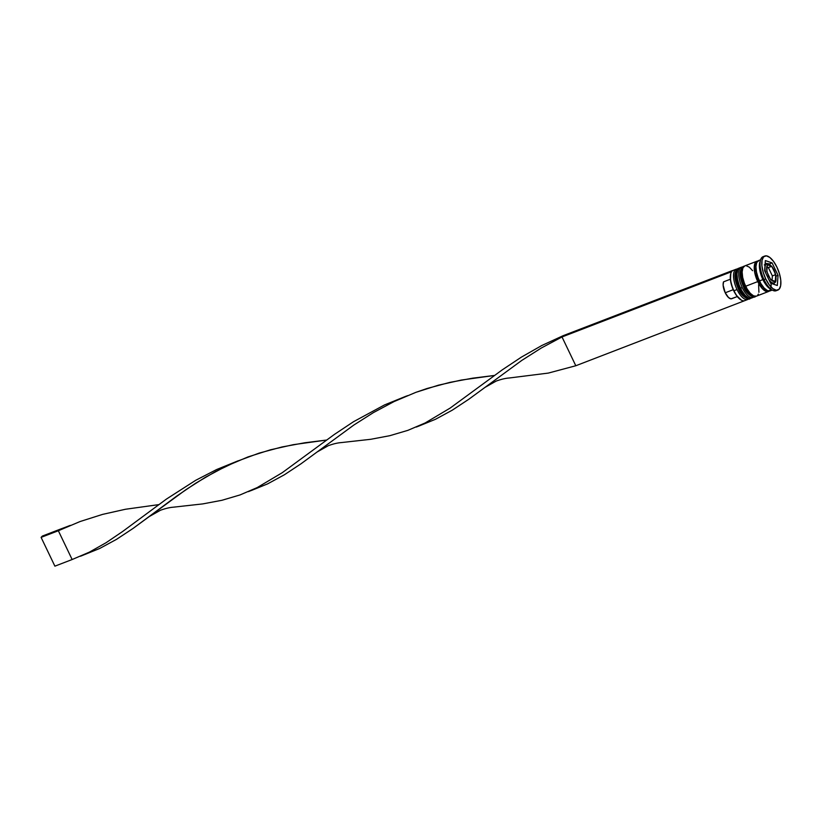<?xml version="1.0" encoding="UTF-8"?>
<svg xmlns="http://www.w3.org/2000/svg" width="822" height="822" viewBox="0 0 822 822"><rect width="100%" height="100%" fill="white"/><g stroke="black" fill="none" stroke-linecap="round" stroke-linejoin="round"><path stroke-width="1.23" d="M750.075 298.592A16.214 6.648 -111 0 1 739.112 288.758L738.382 288.902L739.112 288.758A16.214 6.648 69 0 0 749.911 298.663A16.214 6.648 69 0 0 750.075 298.592M750.794 298.273L750.25 298.53A16.214 6.648 -111 0 1 739.451 288.635A16.214 6.648 69 0 0 750.496 298.417M738.362 268.383A16.214 6.648 69 0 0 739.451 288.635L739.451 288.635A16.214 6.648 -111 0 1 738.608 268.27L738.269 268.404A16.214 6.648 69 0 0 739.112 288.758A16.214 6.648 -111 0 1 738.012 268.517M741.239 293.495L745.801 297.687M735.392 273.479L735.279 277.939L736.358 283.302M737.293 286.077L738.444 288.769M755.254 296.598A16.214 6.648 -111 0 1 744.28 286.775L743.561 286.909L744.28 286.775A16.214 6.648 69 0 0 755.079 296.67A16.214 6.648 69 0 0 755.254 296.598M755.963 296.28L755.428 296.537A16.214 6.648 -111 0 1 744.629 286.642A16.214 6.648 69 0 0 755.675 296.434M743.54 266.39A16.214 6.648 69 0 0 744.629 286.642L744.629 286.642A16.214 6.648 -111 0 1 743.787 266.287L743.437 266.41A16.214 6.648 69 0 0 744.28 286.775A16.214 6.648 -111 0 1 743.191 266.523M746.417 291.502L750.969 295.704M740.571 271.486L740.458 275.945L741.526 281.319M742.461 284.083L743.622 286.775M756.384 264.006A14.991 6.144 69 0 0 758.973 280.867A14.991 6.144 69 0 0 765.498 289.334A14.991 6.144 -111 0 1 758.973 280.867A14.991 6.144 -111 0 1 756.014 265.136M759.569 280.754L758.069 281.617M771.529 283.837L773.944 282.902A10.131 4.151 -111 0 1 768.878 279.634A10.131 4.151 69 0 0 774.098 282.83M767.44 276.613L768.601 275.925A8.919 3.658 -111 0 1 767.265 272.37L766.905 270.808A8.919 3.658 -111 0 1 767.306 265.434L767.82 264.9A8.919 3.658 -111 0 1 771.375 266.123L768.385 267.602L771.766 266.307L775.742 274.62L775.372 280.662L775.989 278.463L775.763 275.288L775.249 281.391L771.303 279.973L773.255 281.34L774.858 281.206L770.769 279.85L766.782 271.537L767.306 265.434L766.679 267.633L766.905 270.808L767.286 264.766L771.375 266.123L769.423 264.756L767.82 264.9L771.766 266.307L772.248 267.14A8.919 3.658 -111 0 1 774.077 270.171L772.248 267.14L775.403 273.736L774.077 270.171A8.919 3.658 -111 0 1 775.403 273.736L775.763 275.288A8.919 3.658 -111 0 1 775.372 280.662L774.858 281.206A8.919 3.658 -111 0 1 771.303 279.973L770.43 278.966A8.919 3.658 -111 0 1 768.601 275.925L767.995 276.346M746.099 299.578A16.214 6.648 -111 0 1 741.321 300.112A16.214 6.648 -111 0 1 733.933 290.752L733.717 290.752A15.803 6.484 69 0 0 740.92 299.876A15.803 6.484 69 0 0 741.115 299.989M736.193 269.205A16.214 6.648 -111 0 1 737.221 269.02A16.214 6.648 69 0 0 737.036 289.56A16.214 6.648 -111 0 1 736.193 269.205L733.09 270.397A16.214 6.648 69 0 0 733.933 290.752L737.036 289.56A16.214 6.648 69 0 0 748.719 298.91A16.214 6.648 -111 0 1 747.835 299.455A16.214 6.648 -111 0 1 737.036 289.56L733.933 290.752A16.214 6.648 69 0 0 744.732 300.657L747.835 299.455M741.372 267.212A16.214 6.648 -111 0 1 742.389 267.027A16.214 6.648 69 0 0 742.215 287.566A16.214 6.648 -111 0 1 741.372 267.212L739.646 267.88A16.214 6.648 69 0 0 740.488 288.234L742.215 287.566A16.214 6.648 69 0 0 753.897 296.917A16.214 6.648 -111 0 1 753.014 297.472A16.214 6.648 -111 0 1 742.215 287.566L740.488 288.234A16.214 6.648 69 0 0 751.287 298.129L753.014 297.472M764.789 256.032A18.238 7.48 -111 0 1 776.934 267.171L773.543 261.417L769.813 257.44L766.309 255.837L763.576 256.854L762.025 260.338L761.891 265.753L763.196 272.288L765.734 278.935A18.238 7.48 -111 0 1 764.789 256.032L763.063 256.69A18.238 7.48 69 0 0 764.018 279.593L762.908 279.603A16.214 6.648 69 0 0 770.296 288.964L772.331 290.125A18.238 7.48 -111 0 1 764.018 279.593A18.238 7.48 69 0 0 776.163 290.731L777.889 290.074A18.238 7.48 -111 0 1 765.734 278.935L764.018 279.593L765.734 278.935L769.135 284.679L772.865 288.656L776.369 290.258L779.102 289.241L780.653 285.758L780.787 280.343L779.482 273.808L776.934 267.171A18.238 7.48 -111 0 1 777.889 290.074M776.975 290.269A18.238 7.48 -111 0 1 772.331 290.125M769.341 291.019A16.214 6.648 -111 0 1 768.539 291.491L765.683 291.245L762.405 288.717L757.74 281.597L745.667 286.241A16.214 6.648 69 0 0 756.456 296.146L768.539 291.491A16.214 6.648 -111 0 1 757.74 281.597L754.74 272.719L754.216 267.304L754.976 263.266L755.819 261.971L758.244 261.067M771.262 289.416A16.214 6.648 -111 0 1 762.908 279.603L759.466 280.929A16.214 6.648 69 0 0 770.255 290.834L772.238 290.074M770.913 281.925A16.008 6.566 -111 0 1 767.337 291.491A16.008 6.566 -111 0 1 757.802 281.535L758.973 280.867L757.802 281.535A16.008 6.566 -111 0 1 757.576 261.273M730.368 279.223L723.545 281.843A9.73 3.987 69 0 0 725.23 292.776L733.224 289.704L725.23 292.776A9.73 3.987 69 0 0 731.642 298.746L737.293 296.567L730.953 298.828L728.498 297.513L725.23 292.776L723.134 285.213L723.545 281.843L730.368 279.223M741.321 300.112L736.399 295.375L732.587 288.152L730.481 280.22L730.789 273.5M777.314 285.511L770.594 283.2L764.614 270.736L765.364 260.584L772.084 262.896L778.054 275.36L777.314 285.511L770.594 283.2L764.614 270.736L765.364 260.584L772.084 262.896L768.991 264.078L772.084 262.896L778.054 275.36L776.04 276.141L778.054 275.36L777.314 285.511M760.597 259.814L758.614 260.574A16.214 6.648 69 0 0 759.466 280.929L762.908 279.603A16.214 6.648 -111 0 1 760.309 260.944M758.644 260.564L756.702 262.608L755.942 266.636L756.466 272.051L758.213 278.021L760.905 283.641L764.131 288.049L767.409 290.577L770.235 290.844M769.608 290.762L768.508 291.502M758.305 261.262L755.901 262.156L754.319 267.417L754.843 272.76L756.569 278.658L759.22 284.207L762.415 288.563L767.121 291.481L769.526 290.587M756.898 261.242L744.814 265.886A16.214 6.648 69 0 0 745.667 286.241L757.74 281.597A16.214 6.648 -111 0 1 756.898 261.242A16.214 6.648 -111 0 1 757.812 261.057M752.603 270.674L749.284 267.14L746.171 265.712M744.845 265.876L742.903 267.91L742.143 271.948L742.667 277.363L744.413 283.333L747.106 288.954L750.332 293.362L753.61 295.889L756.435 296.156M757.535 295.406L758.377 294.112M758.912 292.313L758.614 284.659M739.666 267.869L737.724 269.904L736.964 273.942L737.498 279.357L739.235 285.326L741.927 290.937L745.164 295.345L748.431 297.883L751.257 298.139M760.627 259.711L759.898 261.93A16.214 6.648 69 0 0 762.908 279.603L764.018 279.593A18.238 7.48 -111 0 1 760.627 259.711A18.238 7.48 -111 0 1 763.977 256.495M730.85 273.315A15.803 6.484 69 0 0 730.779 273.531A15.803 6.484 69 0 0 733.717 290.752L733.933 290.752A16.214 6.648 -111 0 1 730.922 273.079A16.214 6.648 -111 0 1 734.827 270.284M767.46 263.821L765.19 263.03L767.46 263.821M774.036 284.391L774.16 282.809L774.036 284.391M764.265 264.91L765.097 264.818M766.515 264.057A10.131 4.151 69 0 0 765.888 273.387A10.131 4.151 -111 0 1 766.669 263.996L764.255 264.92M768.385 267.602L767.173 267.191L768.385 267.602L772.372 275.915L775.742 274.62L772.372 275.915L768.385 267.602M772.053 280.23L772.372 275.915L772.053 280.23M773.944 282.902C776.605 282.86 776.677 278.576 774.139 270.048L774.108 270.027C770.687 264.674 768.2 262.65 766.669 263.996M731.231 272.308L732.289 270.613L563.255 335.643L732.289 270.613L731.231 272.308M744.979 300.554L575.801 365.749L562.012 336.958L731.046 271.918L562.012 336.958L563.255 335.643L562.012 336.958L541.277 348.025L521.693 360.478L468.869 399.215L452.264 410.178L435.496 419.271L419.189 425.94L435.496 419.271L452.264 410.178L468.869 399.215L521.693 360.478L541.277 348.025L562.012 336.958L575.801 365.749L744.979 300.554M563.255 335.643L541.821 345.497L521.456 357.087L502.252 369.859L450.137 408.092L425.138 422.96L407.918 430.338L389.854 435.681L370.712 439.297L341.633 442.544L370.712 439.297L389.854 435.681L407.918 430.338L425.138 422.96L450.137 408.092L502.252 369.859L521.456 357.087L541.821 345.497L563.255 335.643M238.185 460.782L216.638 469.526L195.718 480.295L166.476 499.046L122.694 531.454L106.079 542.715L89.362 552.148L72.141 559.525L89.362 552.148L106.079 542.715L122.694 531.454L166.476 499.046L195.718 480.295L216.638 469.526L238.185 460.782M80.494 556.247L99.719 548.459L116.498 539.366L133.102 528.402L176.566 496.211L195.564 483.295L215.734 471.468L236.561 461.471L259.156 453.107L281.884 446.993L304.787 442.77L326.57 440.047L293.341 444.671L270.469 449.798L247.977 456.929L226.235 466.146L205.51 477.212L185.926 489.665L133.102 528.402L116.498 539.366L99.719 548.459L81.933 555.631M59.595 529.43L70.302 525.381L59.595 529.43L58.352 530.735L80.094 521.528L102.586 514.387L125.458 509.26L158.687 504.636L125.458 509.26L102.586 514.387L80.094 521.528L58.352 530.735L72.141 559.525L54.889 566.163L72.141 559.525L58.352 530.735L41.1 537.372L58.352 530.735L59.595 529.43L42.343 536.067L59.595 529.43M173.75 507.143L202.818 503.896L221.961 500.279L240.034 494.936L257.245 487.559L282.254 472.691L334.359 434.448L353.573 421.676L384.521 404.927L406.068 396.194L384.521 404.927L353.573 421.676L334.359 434.448L282.254 472.691L257.245 487.559L240.034 494.936L221.961 500.279L202.818 503.896L173.75 507.143C172.589 507.277 168.387 507.38 160.434 510.267L149.183 516.596M509.527 377.956L548.315 373.085L575.801 365.749L548.315 373.085L509.517 377.956C508.366 378.089 504.153 378.192 496.2 381.079L484.949 387.409M248.388 491.648L267.612 483.87L284.381 474.777L300.986 463.803L353.809 425.066L373.394 412.613L394.118 401.547L415.87 392.341L427.039 388.508L449.768 382.405L472.671 378.171L494.464 375.449L461.224 380.072L438.362 385.199L415.87 392.341L394.118 401.547L373.394 412.613L353.809 425.066L300.986 463.803L284.381 474.777L267.612 483.87L251.296 490.529M54.889 566.163L41.1 537.372L42.343 536.067L41.1 537.372L54.889 566.163M750.25 298.53L749.911 298.663C749.87 300.297 741.485 297.42 738.382 288.892C735.135 281.627 732.679 272.123 738.269 268.404M739.183 268.106L738.608 268.27M755.428 296.537L755.079 296.67C755.048 298.304 746.664 295.427 743.561 286.909C740.314 279.634 737.858 270.13 743.437 266.41M744.362 266.112L743.787 266.287M416.271 427.06L419.189 425.94M407.733 395.608L404.455 396.872M317.066 452.008L328.317 445.678C336.27 442.781 340.472 442.688 341.644 442.544"/></g></svg>
